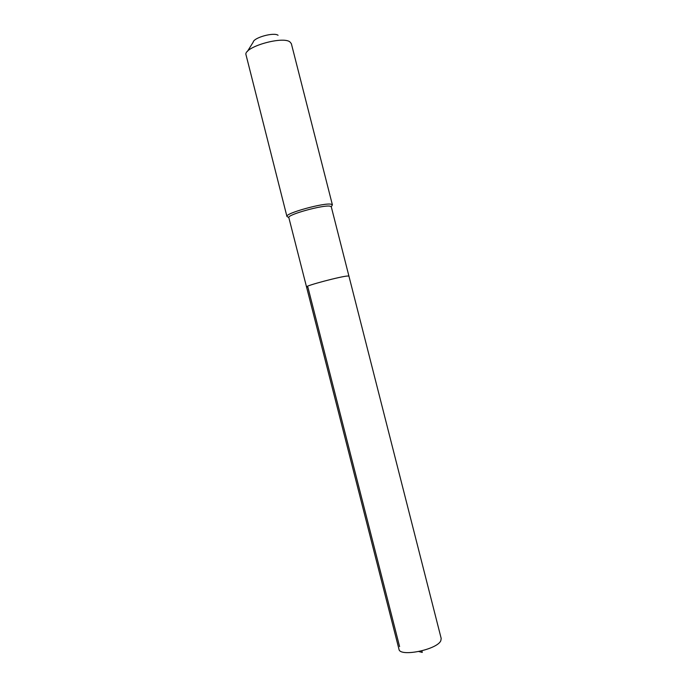 <?xml version="1.0" encoding="UTF-8"?>
<svg xmlns="http://www.w3.org/2000/svg" width="687" height="687" viewBox="0 0 687 687"><rect width="100%" height="100%" fill="white"/><g stroke="black" fill="none" stroke-linecap="round" stroke-linejoin="round"><path stroke-width="1.03" d="M306.531 286.943C304.848 285.878 341.843 276.08 347.905 276.002L348.936 276.14L347.905 276.002C341.843 276.08 304.848 285.878 306.531 286.943L288.832 217.581C286.994 214.713 323.671 204.571 330.129 206.194L331.271 206.77L441.2 638.481L440.796 640.765C437.026 649.747 399.611 657.261 398.975 649.241L306.531 286.943L307.862 287.063L399.594 646.596M331.735 205.98L332.396 204.855L331.186 204.228C324.29 202.433 284.882 213.339 286.926 216.448L288.051 217.118M332.405 204.889L291.348 43.633L289.828 41.813C282.529 36.213 246.453 46.227 245.809 53.998L286.934 216.474M278.063 35.26C273.769 32.04 253.701 37.622 253.185 42.165L247.397 51.448M421.87 650.864L422.265 652.418L418.89 651.551M331.271 206.77L332.396 204.855M288.832 217.581L286.926 216.448"/></g></svg>
